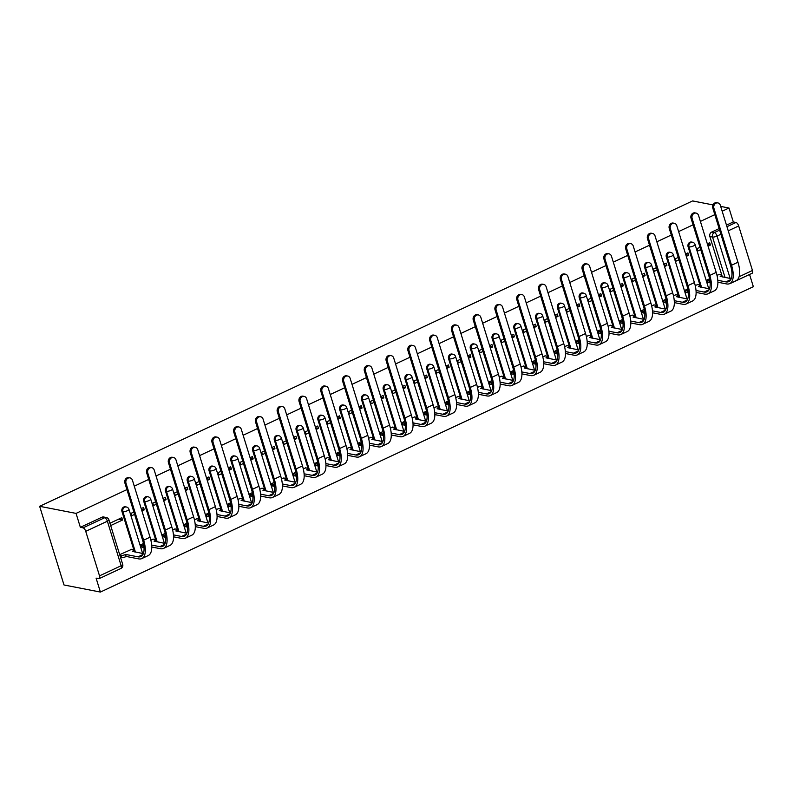 <?xml version="1.0" encoding="UTF-8"?>
<svg xmlns="http://www.w3.org/2000/svg" width="793" height="793" viewBox="0 0 793 793"><rect width="100%" height="100%" fill="white"/><g stroke="black" fill="none" stroke-linecap="round" stroke-linejoin="round"><path stroke-width="1.19" d="M125.403 506.806A3.42 2.934 101 0 0 121.953 511.475L122.905 511.663A3.42 2.934 -79 0 1 126.355 506.995L125.403 506.806M147.171 496.626A3.42 2.934 101 0 0 143.731 501.295L144.683 501.473A3.42 2.934 -79 0 1 148.122 496.814L147.171 496.626M168.949 486.446A3.42 2.934 101 0 0 165.499 491.105L166.451 491.293A3.42 2.934 -79 0 1 169.9 486.624L168.949 486.446M190.726 476.256A3.42 2.934 101 0 0 187.277 480.925L188.228 481.113A3.42 2.934 -79 0 1 191.668 476.444L190.726 476.256M212.494 466.076A3.42 2.934 101 0 0 209.055 470.745L209.996 470.923A3.42 2.934 -79 0 1 213.446 466.264L212.494 466.076M234.272 455.896A3.42 2.934 101 0 0 230.822 460.555L231.774 460.743A3.42 2.934 -79 0 1 235.224 456.074L234.272 455.896M256.05 445.706A3.42 2.934 101 0 0 252.6 450.374L253.552 450.563A3.42 2.934 -79 0 1 256.991 445.894L256.05 445.706M277.818 435.526A3.42 2.934 101 0 0 274.378 440.194L275.32 440.373A3.42 2.934 -79 0 1 278.769 435.714L277.818 435.526M299.595 425.345A3.42 2.934 101 0 0 296.146 430.004L297.097 430.193A3.42 2.934 -79 0 1 300.547 425.524L299.595 425.345M321.373 415.155A3.42 2.934 101 0 0 317.924 419.824L318.875 420.012A3.42 2.934 -79 0 1 322.315 415.344L321.373 415.155M343.141 404.975A3.42 2.934 101 0 0 339.701 409.644L340.643 409.822A3.42 2.934 -79 0 1 344.093 405.164L343.141 404.975M364.919 394.795A3.42 2.934 101 0 0 361.469 399.454L362.421 399.642A3.42 2.934 -79 0 1 365.87 394.973L364.919 394.795M386.687 384.605A3.42 2.934 101 0 0 383.247 389.274L384.199 389.462A3.42 2.934 -79 0 1 387.638 384.793L386.687 384.605M408.464 374.425A3.42 2.934 101 0 0 405.015 379.094L405.966 379.272A3.42 2.934 -79 0 1 409.416 374.613L408.464 374.425M430.242 364.245A3.42 2.934 101 0 0 426.793 368.904L427.744 369.092A3.42 2.934 -79 0 1 431.184 364.423L430.242 364.245M452.01 354.055A3.42 2.934 101 0 0 448.57 358.723L449.512 358.912A3.42 2.934 -79 0 1 452.962 354.243L452.01 354.055M473.788 343.875A3.42 2.934 101 0 0 470.338 348.543L471.29 348.722A3.42 2.934 -79 0 1 474.739 344.063L473.788 343.875M495.566 333.694A3.42 2.934 101 0 0 492.116 338.353L493.068 338.542A3.42 2.934 -79 0 1 496.507 333.873L495.566 333.694M517.333 323.504A3.42 2.934 101 0 0 513.894 328.173L514.835 328.361A3.42 2.934 -79 0 1 518.285 323.693L517.333 323.504M539.111 313.324A3.42 2.934 101 0 0 535.662 317.993L536.613 318.171A3.42 2.934 -79 0 1 540.063 313.513L539.111 313.324M560.889 303.144A3.42 2.934 101 0 0 557.439 307.803L558.391 307.991A3.42 2.934 -79 0 1 561.831 303.322L560.889 303.144M582.657 292.954A3.42 2.934 101 0 0 579.217 297.623L580.159 297.811A3.42 2.934 -79 0 1 583.608 293.142L582.657 292.954M604.435 282.774A3.42 2.934 101 0 0 600.985 287.443L601.937 287.621A3.42 2.934 -79 0 1 605.386 282.952L604.435 282.774M626.202 272.594A3.42 2.934 101 0 0 622.763 277.253L623.714 277.441A3.42 2.934 -79 0 1 627.154 272.772L626.202 272.594M647.98 262.404A3.42 2.934 101 0 0 644.531 267.072L645.482 267.261A3.42 2.934 -79 0 1 648.932 262.592L647.98 262.404M669.758 252.224A3.42 2.934 101 0 0 666.308 256.892L667.26 257.071A3.42 2.934 -79 0 1 670.7 252.402L669.758 252.224M691.526 242.043A3.42 2.934 101 0 0 688.086 246.702L689.028 246.891A3.42 2.934 -79 0 1 692.477 242.222L691.526 242.043M126.93 489.608L76.059 513.398L39.65 506.311L64.005 584.976L100.404 592.064L753.35 286.689L749.563 274.467M726.963 226.689L735.983 222.476L733.307 221.951L728.995 208.024L722.175 211.225M714.83 214.655L700.397 221.406M693.052 224.835L678.62 231.586M671.284 235.025L656.852 241.776M649.507 245.206L635.074 251.956M627.729 255.386L613.296 262.136M605.961 265.576L591.528 272.326M584.183 275.756L569.751 282.506M562.415 285.936L547.973 292.686M540.638 296.126L526.205 302.876M518.86 306.306L504.427 313.057M497.092 316.486L482.659 323.237M475.314 326.676L460.882 333.427M453.537 336.856L439.104 343.607M431.769 347.037L417.336 353.787M409.991 357.227L395.558 363.977M388.213 367.407L373.781 374.157M366.445 377.587L352.013 384.337M344.668 387.777L330.235 394.527M322.9 397.957L308.457 404.708M301.122 408.137L286.689 414.888M279.344 418.327L264.912 425.078M257.576 428.507L243.144 435.258M235.799 438.688L221.366 445.438M214.021 448.878L199.588 455.628M192.253 459.058L177.82 465.808M170.475 469.238L156.043 475.988M148.697 479.428L134.265 486.178M728.995 208.024L720.678 206.408M713.006 204.911L692.596 200.936L39.65 506.311M100.404 592.064L96.092 578.137L98.768 578.662A3.42 1.487 -115.1 0 0 99.244 578.612A3.42 1.487 -115.1 0 0 99.522 575.847L85.733 531.33A3.42 1.487 -115.1 0 0 83.037 527.841L104.676 517.73A3.42 2.934 -79 0 1 106.302 517.512L103.625 516.996A3.42 2.934 -79 0 0 102 517.205L104.676 517.73A3.42 1.487 -115.1 0 1 107.372 521.209L85.733 531.33M76.059 513.398L80.361 527.325L83.037 527.841M722.364 276.935L709.854 236.522L712.53 237.038A3.42 2.934 -79 0 1 714.344 232.587L719.618 230.129M739.076 276.737L752.468 270.482L738.679 225.955L728.242 230.832M752.468 270.482A3.42 1.487 64.9 0 1 752.19 273.238L730.551 283.359A3.42 1.487 64.9 0 0 730.859 283.081M735.983 222.476A3.42 1.487 64.9 0 1 738.679 225.955M699.991 247.257L697.136 248.596L697.87 250.955L700.725 249.617M709.576 278.799L706.88 280.058L707.901 282.278M697.731 284.578L695.213 285.52M686.292 256.367L688.651 255.267L685.776 254.702M688.651 255.267L687.928 252.898L685.558 254.008M678.223 257.438L675.358 258.776L676.092 261.135L678.957 259.797M687.799 288.979L685.102 290.238L686.123 292.468M675.953 294.758L673.435 295.7M664.514 266.547L666.883 265.447L663.999 264.882M666.883 265.447L666.15 263.088L663.791 264.188M656.445 267.628L653.591 268.956L654.314 271.325L657.179 269.987M666.031 299.159L663.325 300.428L664.356 302.648M654.185 304.938L651.658 305.88M642.746 276.737L645.105 275.627L642.231 275.072M645.105 275.627L644.372 273.268L642.013 274.378M634.678 277.808L631.813 279.146L632.546 281.505L635.401 280.167M644.253 309.349L641.557 310.608L642.578 312.829M632.408 315.128L629.89 316.07M620.969 286.917L623.328 285.817L620.453 285.252M623.328 285.817L622.604 283.448L620.245 284.558M612.9 287.988L610.045 289.326L610.769 291.685L613.633 290.347M622.485 319.529L619.779 320.788L620.8 323.019M610.63 325.308L608.112 326.25M599.201 297.097L601.56 295.997L598.685 295.432M601.56 295.997L600.826 293.638L598.467 294.738M591.122 298.178L588.267 299.506L589.001 301.875L591.856 300.537M600.707 329.71L598.001 330.978L599.032 333.199M588.862 335.489L586.334 336.43M577.423 307.287L579.782 306.177L576.908 305.622M579.782 306.177L579.059 303.818L576.689 304.928M569.354 308.358L566.489 309.696L567.223 312.055L570.078 310.717M578.93 339.9L576.233 341.159L577.254 343.379M567.084 345.679L564.566 346.62M555.645 317.468L558.014 316.367L555.13 315.802M558.014 316.367L557.281 313.998L554.922 315.108M547.576 318.538L544.722 319.876L545.445 322.236L548.31 320.897M557.162 350.08L554.456 351.339L555.477 353.569M545.306 355.859L542.789 356.8M533.877 327.648L536.237 326.547L533.362 325.982M536.237 326.547L535.503 324.188L533.144 325.289M525.799 328.728L522.944 330.057L523.677 332.426L526.532 331.087M535.384 360.26L532.688 361.529L533.709 363.749M523.539 366.039L521.021 366.981M512.1 337.838L514.459 336.728L511.584 336.173M514.459 336.728L513.735 334.368L511.366 335.479M504.031 338.908L501.166 340.247L501.9 342.606L504.754 341.268M513.606 370.45L510.91 371.709L511.931 373.929M501.761 376.229L499.243 377.171M490.322 348.018L492.691 346.918L489.806 346.353M492.691 346.918L491.957 344.549L489.598 345.659M482.253 349.089L479.398 350.427L480.122 352.786L482.987 351.448M491.838 380.63L489.132 381.889L490.163 384.119M479.983 386.409L477.465 387.351M468.554 358.198L470.913 357.098L468.039 356.533M470.913 357.098L470.18 354.739L467.82 355.839M460.475 359.279L457.62 360.607L458.354 362.976L461.209 361.638M470.061 390.81L467.364 392.079L468.385 394.299M458.215 396.589L455.697 397.531M446.776 368.388L449.135 367.278L446.261 366.723M449.135 367.278L448.412 364.919L446.043 366.029M438.707 369.459L435.843 370.797L436.576 373.156L439.441 371.818M448.283 401L445.587 402.259L446.608 404.48M436.437 406.779L433.92 407.721M424.998 378.568L427.368 377.468L424.483 376.903M427.368 377.468L426.634 375.099L424.275 376.209M416.93 379.639L414.075 380.977L414.798 383.336L417.663 381.998M426.515 411.18L423.809 412.439L424.84 414.67M414.66 416.959L412.142 417.901M403.231 388.748L405.59 387.648L402.715 387.083M405.59 387.648L404.856 385.289L402.497 386.389M395.162 389.829L392.297 391.157L393.031 393.526L395.885 392.188M404.737 421.361L402.041 422.629L403.062 424.85M392.892 427.14L390.374 428.081M381.453 398.938L383.812 397.828L380.937 397.273M383.812 397.828L383.088 395.469L380.719 396.579M373.384 400.009L370.529 401.347L371.253 403.706L374.118 402.368M382.96 431.551L380.263 432.809L381.284 435.03M371.114 437.33L368.596 438.271M359.685 409.119L362.044 408.018L359.17 407.453M362.044 408.018L361.311 405.649L358.951 406.759M351.606 410.189L348.751 411.527L349.485 413.887L352.34 412.548M361.192 441.731L358.486 442.99L359.516 445.22M349.346 447.51L346.819 448.451M337.907 419.299L340.266 418.198L337.392 417.633M340.266 418.198L339.543 415.839L337.174 416.94M329.838 420.379L326.974 421.707L327.707 424.077L330.562 422.738M339.414 451.911L336.718 453.18L337.739 455.4M327.568 457.69L325.051 458.632M316.129 429.489L318.499 428.379L315.614 427.824M318.499 428.379L317.765 426.019L315.406 427.13M308.061 430.559L305.206 431.898L305.929 434.257L308.794 432.919M317.646 462.101L314.94 463.36L315.961 465.58M305.791 467.88L303.273 468.822M294.362 439.669L296.721 438.569L293.846 438.004M296.721 438.569L295.987 436.2L293.628 437.31M286.283 440.739L283.428 442.078L284.162 444.437L287.016 443.099M295.868 472.281L293.172 473.54L294.193 475.77M284.023 478.06L281.505 479.002M272.584 449.849L274.943 448.749L272.068 448.184M274.943 448.749L274.219 446.39L271.85 447.49M264.515 450.93L261.65 452.268L262.384 454.627L265.239 453.289M274.091 482.461L271.394 483.73L272.415 485.95M262.245 488.24L259.727 489.182M250.806 460.039L253.175 458.929L250.291 458.374M253.175 458.929L252.442 456.57L250.082 457.68M242.737 461.11L239.882 462.448L240.606 464.807L243.471 463.469M252.323 492.651L249.617 493.91L250.647 496.131M240.467 498.43L237.95 499.372M229.038 470.219L231.397 469.119L228.523 468.554M231.397 469.119L230.664 466.75L228.305 467.86M220.96 471.29L218.105 472.628L218.838 474.987L221.693 473.649M230.545 502.831L227.849 504.09L228.87 506.321M218.699 508.61L216.182 509.552M207.26 480.399L209.62 479.299L206.745 478.734M209.62 479.299L208.896 476.94L206.527 478.04M199.192 481.48L196.327 482.818L197.06 485.177L199.925 483.839M208.767 513.012L206.071 514.28L207.092 516.501M196.922 518.791L194.404 519.732M185.483 490.589L187.852 489.479L184.967 488.924M187.852 489.479L187.118 487.12L184.759 488.23M177.414 491.66L174.559 492.998L175.283 495.357L178.147 494.019M186.999 523.202L184.293 524.46L185.324 526.681M175.144 528.981L172.626 529.922M163.715 500.77L166.074 499.669L163.199 499.104M166.074 499.669L165.34 497.3L162.981 498.41M155.646 501.84L152.781 503.178L153.515 505.537L156.37 504.199M165.222 533.382L162.525 534.641L163.546 536.871M153.376 539.161L150.858 540.102M141.937 510.95L144.296 509.849L141.422 509.284M144.296 509.849L143.573 507.49L141.204 508.591M133.868 512.03L131.004 513.368L131.737 515.728L134.602 514.389M143.444 543.562L140.748 544.831L141.769 547.051M131.598 549.341L119.693 554.674M110.683 525.571L122.528 520.03L118.444 519.237M122.528 520.03L121.795 517.67L109.949 523.211M134.463 551.888L121.953 511.475M156.241 541.708L143.731 501.295M178.019 531.528L165.499 491.105M199.786 521.338L187.277 480.925M221.564 511.158L209.055 470.745M243.332 500.968L230.822 460.555M265.11 490.788L252.6 450.374M286.888 480.608L274.378 440.194M308.655 470.418L296.146 430.004M330.433 460.237L317.924 419.824M352.211 450.057L339.701 409.644M373.979 439.867L361.469 399.454M395.757 429.687L383.247 389.274M417.534 419.507L405.015 379.094M439.302 409.317L426.793 368.904M461.08 399.137L448.57 358.723M482.848 388.957L470.338 348.543M504.626 378.767L492.116 338.353M526.403 368.586L513.894 328.173M548.171 358.406L535.662 317.993M569.949 348.216L557.439 307.803M591.727 338.036L579.217 297.623M613.495 327.856L600.985 287.443M635.272 317.666L622.763 277.253M657.05 307.486L644.531 267.072M678.818 297.306L666.308 256.892M700.596 287.116L688.086 246.702M719.499 274.388L716.981 275.33M708.07 246.187L710.429 245.077L707.554 244.522M710.429 245.077L709.695 242.717L707.336 243.828M80.361 527.325L102 517.205M719.142 228.582L711.678 232.071A3.42 2.934 101 0 0 709.854 236.522M733.307 221.951L726.477 225.143M717.893 282.239L726.547 283.924A22.769 9.912 -115.1 0 0 729.709 283.626L736.132 280.623A22.769 9.912 -115.1 0 0 737.966 262.235L720.331 205.278A3.935 3.38 101 0 0 717.873 202.919A3.935 3.38 101 0 0 714.582 204.346A3.935 3.38 101 0 0 713.908 208.281L712.788 208.063A3.935 3.38 -79 0 1 713.462 204.128A3.935 3.38 -79 0 1 716.753 202.701L717.873 202.919M731.235 278.66L720.163 276.37A3.42 0.932 -17.2 0 0 721.709 275.022A3.42 0.932 -17.2 0 0 721.234 274.725L719.142 274.319M706.91 280.167L708.803 280.534A3.42 0.932 -17.2 0 0 709.894 280.544M712.788 208.063L730.422 265.021A20.539 8.941 64.9 0 1 728.767 281.604A20.539 8.941 64.9 0 1 725.912 281.882L717.794 280.296M710.122 282.625A3.42 0.932 162.8 0 1 709.438 282.586L708.803 280.534M707.544 282.209L709.438 282.586M730.551 283.359A3.42 3.42 0 0 1 729.689 283.636A22.769 9.912 -115.1 0 0 731.543 265.239L713.908 208.281M696.115 292.419L704.769 294.114A22.769 9.912 -115.1 0 0 707.941 293.806L714.354 290.803A22.769 9.912 -115.1 0 0 716.188 272.415L698.554 215.468A3.935 3.38 101 0 0 696.105 213.099A3.935 3.38 101 0 0 692.814 214.526A3.935 3.38 101 0 0 692.14 218.471L691.02 218.244A3.935 3.38 -79 0 1 691.694 214.308A3.935 3.38 -79 0 1 694.975 212.881L696.105 213.099M709.457 288.85L698.385 286.551A3.42 0.932 -17.2 0 0 699.932 285.202A3.42 0.932 -17.2 0 0 699.456 284.915L697.374 284.509M685.132 290.347L687.035 290.724A3.42 0.932 -17.2 0 0 688.116 290.734M691.02 218.244L708.645 275.201A20.539 8.941 64.9 0 1 706.999 291.794A20.539 8.941 64.9 0 1 704.134 292.062L696.026 290.486M688.344 292.805A3.42 0.932 162.8 0 1 687.67 292.766L687.035 290.724M685.767 292.399L687.67 292.766M707.941 293.806A22.769 9.912 -115.1 0 0 709.765 275.419L692.14 218.471M674.337 302.609L683.001 304.294A22.769 9.912 -115.1 0 0 686.163 303.987L692.586 300.983A22.769 9.912 -115.1 0 0 694.41 282.595L676.786 225.648A3.935 3.38 101 0 0 674.328 223.289A3.935 3.38 101 0 0 671.037 224.706A3.935 3.38 101 0 0 670.363 228.652L669.242 228.434A3.935 3.38 -79 0 1 669.916 224.488A3.935 3.38 -79 0 1 673.207 223.071L674.328 223.289M687.69 299.03L676.617 296.731A3.42 0.932 -17.2 0 0 678.164 295.383A3.42 0.932 -17.2 0 0 677.678 295.095L675.596 294.689M663.364 300.537L665.258 300.904A3.42 0.932 -17.2 0 0 666.338 300.914M669.242 228.434L686.867 285.381A20.539 8.941 64.9 0 1 685.221 301.974A20.539 8.941 64.9 0 1 682.367 302.252L674.248 300.666M666.576 302.985A3.42 0.932 162.8 0 1 665.892 302.946L665.258 300.904M663.999 302.579L665.892 302.946M686.163 303.987A22.769 9.912 -115.1 0 0 687.997 285.599L670.363 228.652M652.57 312.789L661.223 314.474A22.769 9.912 -115.1 0 0 664.385 314.177L670.809 311.173A22.769 9.912 -115.1 0 0 672.642 292.786L655.008 235.828A3.935 3.38 101 0 0 652.55 233.469A3.935 3.38 101 0 0 649.269 234.897A3.935 3.38 101 0 0 648.585 238.832L647.465 238.614A3.935 3.38 -79 0 1 648.139 234.678A3.935 3.38 -79 0 1 651.43 233.251L652.55 233.469M665.912 309.211L654.84 306.921A3.42 0.932 -17.2 0 0 656.386 305.573A3.42 0.932 -17.2 0 0 655.91 305.275L653.819 304.869M641.587 310.717L643.48 311.084A3.42 0.932 -17.2 0 0 644.57 311.094M647.465 238.614L665.099 295.571A20.539 8.941 64.9 0 1 663.444 312.155A20.539 8.941 64.9 0 1 660.589 312.432L652.47 310.846M644.798 313.176A3.42 0.932 162.8 0 1 644.114 313.136L643.48 311.084M642.221 312.759L644.114 313.136M664.385 314.177A22.769 9.912 -115.1 0 0 666.219 295.789L648.585 238.832M630.792 322.969L639.445 324.664A22.769 9.912 -115.1 0 0 642.617 324.357L649.041 321.353A22.769 9.912 -115.1 0 0 650.865 302.966L633.24 246.018A3.935 3.38 101 0 0 630.782 243.649A3.935 3.38 101 0 0 627.491 245.077A3.935 3.38 101 0 0 626.817 249.022L625.697 248.804A3.935 3.38 -79 0 1 626.371 244.859A3.935 3.38 -79 0 1 629.652 243.431L630.782 243.649M644.144 319.401L633.062 317.101A3.42 0.932 -17.2 0 0 634.608 315.753A3.42 0.932 -17.2 0 0 634.132 315.465L632.051 315.059M619.809 320.897L621.712 321.274A3.42 0.932 -17.2 0 0 622.792 321.284M625.697 248.804L643.321 305.751A20.539 8.941 64.9 0 1 641.676 322.345A20.539 8.941 64.9 0 1 638.811 322.612L630.703 321.036M623.02 323.356A3.42 0.932 162.8 0 1 622.346 323.316L621.712 321.274M620.443 322.949L622.346 323.316M642.617 324.357A22.769 9.912 -115.1 0 0 644.441 305.969L626.817 249.022M609.014 333.159L617.678 334.844A22.769 9.912 -115.1 0 0 620.84 334.537L627.263 331.533A22.769 9.912 -115.1 0 0 629.087 313.146L611.462 256.198A3.935 3.38 101 0 0 609.004 253.839A3.935 3.38 101 0 0 605.713 255.267A3.935 3.38 101 0 0 605.039 259.202L603.919 258.984A3.935 3.38 -79 0 1 604.593 255.039A3.935 3.38 -79 0 1 607.884 253.621L609.004 253.839M622.366 329.581L611.294 327.281A3.42 0.932 -17.2 0 0 612.84 325.933A3.42 0.932 -17.2 0 0 612.355 325.645L610.273 325.239M598.041 331.087L599.934 331.454A3.42 0.932 -17.2 0 0 601.015 331.464M603.919 258.984L621.553 315.931A20.539 8.941 64.9 0 1 619.898 332.525A20.539 8.941 64.9 0 1 617.043 332.802L608.925 331.216M601.253 333.536A3.42 0.932 162.8 0 1 600.569 333.496L599.934 331.454M598.675 333.129L600.569 333.496M620.84 334.537A22.769 9.912 -115.1 0 0 622.674 316.149L605.039 259.202M587.246 343.339L595.9 345.024A22.769 9.912 -115.1 0 0 599.072 344.727L605.485 341.724A22.769 9.912 -115.1 0 0 607.319 323.336L589.685 266.379A3.935 3.38 101 0 0 587.226 264.019A3.935 3.38 101 0 0 583.945 265.447A3.935 3.38 101 0 0 583.271 269.382L582.141 269.164A3.935 3.38 -79 0 1 582.815 265.229A3.935 3.38 -79 0 1 586.106 263.801L587.226 264.019M600.588 339.761L589.516 337.471A3.42 0.932 -17.2 0 0 591.063 336.123A3.42 0.932 -17.2 0 0 590.587 335.826L588.505 335.419M576.263 341.268L578.166 341.634A3.42 0.932 -17.2 0 0 579.247 341.644M582.141 269.164L599.776 326.121A20.539 8.941 64.9 0 1 598.12 342.705A20.539 8.941 64.9 0 1 595.265 342.982L587.157 341.396M579.475 343.726A3.42 0.932 162.8 0 1 578.791 343.686L578.166 341.634M576.898 343.31L578.791 343.686M599.072 344.727A22.769 9.912 -115.1 0 0 600.896 326.339L583.271 269.382M565.468 353.519L574.122 355.214A22.769 9.912 -115.1 0 0 577.294 354.907L583.717 351.904A22.769 9.912 -115.1 0 0 585.541 333.516L567.917 276.569A3.935 3.38 101 0 0 565.459 274.2A3.935 3.38 101 0 0 562.168 275.627A3.935 3.38 101 0 0 561.494 279.572L560.373 279.354A3.935 3.38 -79 0 1 561.048 275.409A3.935 3.38 -79 0 1 564.338 273.981L565.459 274.2M578.821 349.951L567.748 347.651A3.42 0.932 -17.2 0 0 569.285 346.303A3.42 0.932 -17.2 0 0 568.809 346.016L566.727 345.609M554.495 351.448L556.389 351.824A3.42 0.932 -17.2 0 0 557.469 351.834M560.373 279.354L577.998 336.301A20.539 8.941 64.9 0 1 576.352 352.895A20.539 8.941 64.9 0 1 573.498 353.163L565.379 351.586M557.707 353.906A3.42 0.932 162.8 0 1 557.023 353.866L556.389 351.824M555.12 353.5L557.023 353.866M577.294 354.907A22.769 9.912 -115.1 0 0 579.118 336.519L561.494 279.572M543.701 363.709L552.354 365.395A22.769 9.912 -115.1 0 0 555.516 365.087L561.94 362.084A22.769 9.912 -115.1 0 0 563.773 343.696L546.139 286.749A3.935 3.38 101 0 0 543.681 284.39A3.935 3.38 101 0 0 540.39 285.817A3.935 3.38 101 0 0 539.716 289.752L538.596 289.534A3.935 3.38 -79 0 1 539.27 285.589A3.935 3.38 -79 0 1 542.561 284.172L543.681 284.39M557.043 360.131L545.971 357.831A3.42 0.932 -17.2 0 0 547.517 356.483A3.42 0.932 -17.2 0 0 547.031 356.196L544.95 355.789M532.718 361.638L534.611 362.004A3.42 0.932 -17.2 0 0 535.691 362.014M538.596 289.534L556.23 346.482A20.539 8.941 64.9 0 1 554.575 363.075A20.539 8.941 64.9 0 1 551.72 363.353L543.601 361.767M535.929 364.086A3.42 0.932 162.8 0 1 535.245 364.046L534.611 362.004M533.352 363.68L535.245 364.046M555.516 365.087A22.769 9.912 -115.1 0 0 557.35 346.7L539.716 289.752M521.923 373.89L530.576 375.575A22.769 9.912 -115.1 0 0 533.748 375.277L540.162 372.274A22.769 9.912 -115.1 0 0 541.996 353.886L524.361 296.929A3.935 3.38 101 0 0 521.903 294.57A3.935 3.38 101 0 0 518.622 295.997A3.935 3.38 101 0 0 517.948 299.932L516.818 299.714A3.935 3.38 -79 0 1 517.502 295.779A3.935 3.38 -79 0 1 520.783 294.352L521.903 294.57M535.265 370.311L524.193 368.021A3.42 0.932 -17.2 0 0 525.739 366.673A3.42 0.932 -17.2 0 0 525.263 366.376L523.182 365.969M510.94 371.818L512.843 372.185A3.42 0.932 -17.2 0 0 513.923 372.195M516.818 299.714L534.452 356.672A20.539 8.941 64.9 0 1 532.807 373.255A20.539 8.941 64.9 0 1 529.942 373.533L521.834 371.947M514.151 374.276A3.42 0.932 162.8 0 1 513.477 374.237L512.843 372.185M511.574 373.86L513.477 374.237M533.748 375.277A22.769 9.912 -115.1 0 0 535.572 356.89L517.948 299.932M500.145 384.07L508.809 385.765A22.769 9.912 -115.1 0 0 511.971 385.457L518.394 382.454A22.769 9.912 -115.1 0 0 520.218 364.066L502.593 307.119A3.935 3.38 101 0 0 500.135 304.75A3.935 3.38 101 0 0 496.844 306.177A3.935 3.38 101 0 0 496.17 310.122L495.05 309.904A3.935 3.38 -79 0 1 495.724 305.959A3.935 3.38 -79 0 1 499.015 304.532L500.135 304.75M513.497 380.501L502.425 378.202A3.42 0.932 -17.2 0 0 503.961 376.853A3.42 0.932 -17.2 0 0 503.486 376.566L501.404 376.16M489.172 381.998L491.065 382.375A3.42 0.932 -17.2 0 0 492.146 382.385M495.05 309.904L512.675 366.852A20.539 8.941 64.9 0 1 511.029 383.445A20.539 8.941 64.9 0 1 508.174 383.713L500.056 382.137M492.384 384.456A3.42 0.932 162.8 0 1 491.7 384.417L491.065 382.375M489.806 384.05L491.7 384.417M511.971 385.457A22.769 9.912 -115.1 0 0 513.805 367.07L496.17 310.122M478.377 394.26L487.031 395.945A22.769 9.912 -115.1 0 0 490.193 395.638L496.616 392.634A22.769 9.912 -115.1 0 0 498.45 374.246L480.816 317.299A3.935 3.38 101 0 0 478.357 314.94A3.935 3.38 101 0 0 475.066 316.367A3.935 3.38 101 0 0 474.392 320.303L473.272 320.085A3.935 3.38 -79 0 1 473.946 316.139A3.935 3.38 -79 0 1 477.237 314.722L478.357 314.94M491.719 390.681L480.647 388.382A3.42 0.932 -17.2 0 0 482.194 387.034A3.42 0.932 -17.2 0 0 481.718 386.746L479.626 386.34M467.394 392.188L469.287 392.555A3.42 0.932 -17.2 0 0 470.378 392.565M473.272 320.085L490.907 377.032A20.539 8.941 64.9 0 1 489.251 393.625A20.539 8.941 64.9 0 1 486.396 393.903L478.278 392.317M470.606 394.636A3.42 0.932 162.8 0 1 469.922 394.597L469.287 392.555M468.029 394.23L469.922 394.597M490.193 395.638A22.769 9.912 -115.1 0 0 492.027 377.25L474.392 320.303M456.599 404.44L465.253 406.125A22.769 9.912 -115.1 0 0 468.425 405.828L474.838 402.824A22.769 9.912 -115.1 0 0 476.672 384.436L459.038 327.479A3.935 3.38 101 0 0 456.59 325.12A3.935 3.38 101 0 0 453.299 326.547A3.935 3.38 101 0 0 452.625 330.483L451.504 330.265A3.935 3.38 -79 0 1 452.179 326.329A3.935 3.38 -79 0 1 455.46 324.902L456.59 325.12M469.942 400.861L458.869 398.572A3.42 0.932 -17.2 0 0 460.416 397.224A3.42 0.932 -17.2 0 0 459.94 396.926L457.858 396.52M445.616 402.368L447.52 402.735A3.42 0.932 -17.2 0 0 448.6 402.745M451.504 330.265L469.129 387.222A20.539 8.941 64.9 0 1 467.483 403.806A20.539 8.941 64.9 0 1 464.619 404.083L456.51 402.497M448.828 404.826A3.42 0.932 162.8 0 1 448.154 404.787L447.52 402.735M446.251 404.41L448.154 404.787M468.425 405.828A22.769 9.912 -115.1 0 0 470.249 387.44L452.625 330.483M434.822 414.62L443.485 416.315A22.769 9.912 -115.1 0 0 446.647 416.008L453.071 413.004A22.769 9.912 -115.1 0 0 454.895 394.617L437.27 337.669A3.935 3.38 101 0 0 434.812 335.3A3.935 3.38 101 0 0 431.521 336.728A3.935 3.38 101 0 0 430.847 340.673L429.727 340.455A3.935 3.38 -79 0 1 430.401 336.51A3.935 3.38 -79 0 1 433.692 335.082L434.812 335.3M448.174 411.052L437.102 408.752A3.42 0.932 -17.2 0 0 438.648 407.404A3.42 0.932 -17.2 0 0 438.162 407.116L436.081 406.71M423.849 412.548L425.742 412.925A3.42 0.932 -17.2 0 0 426.822 412.935M429.727 340.455L447.351 397.402A20.539 8.941 64.9 0 1 445.706 413.996A20.539 8.941 64.9 0 1 442.851 414.263L434.733 412.687M427.06 415.007A3.42 0.932 162.8 0 1 426.376 414.967L425.742 412.925M424.483 414.6L426.376 414.967M446.647 416.008A22.769 9.912 -115.1 0 0 448.481 397.62L430.847 340.673M413.054 424.81L421.707 426.495A22.769 9.912 -115.1 0 0 424.87 426.188L431.293 423.184A22.769 9.912 -115.1 0 0 433.127 404.797L415.492 347.849A3.935 3.38 101 0 0 413.034 345.49A3.935 3.38 101 0 0 409.753 346.918A3.935 3.38 101 0 0 409.069 350.853L407.949 350.635A3.935 3.38 -79 0 1 408.623 346.69A3.935 3.38 -79 0 1 411.914 345.272L413.034 345.49M426.396 421.232L415.324 418.932A3.42 0.932 -17.2 0 0 416.87 417.584A3.42 0.932 -17.2 0 0 416.394 417.296L414.303 416.89M402.071 422.738L403.964 423.105A3.42 0.932 -17.2 0 0 405.054 423.115M407.949 350.635L425.583 407.582A20.539 8.941 64.9 0 1 423.928 424.176A20.539 8.941 64.9 0 1 421.073 424.453L412.955 422.867M405.282 425.187A3.42 0.932 162.8 0 1 404.599 425.147L403.964 423.105M402.705 424.78L404.599 425.147M424.87 426.188A22.769 9.912 -115.1 0 0 426.703 407.8L409.069 350.853M391.276 434.99L399.93 436.675A22.769 9.912 -115.1 0 0 403.102 436.378L409.525 433.374A22.769 9.912 -115.1 0 0 411.349 414.987L393.724 358.03A3.935 3.38 101 0 0 391.266 355.67A3.935 3.38 101 0 0 387.975 357.098A3.935 3.38 101 0 0 387.301 361.033L386.181 360.815A3.935 3.38 -79 0 1 386.855 356.88A3.935 3.38 -79 0 1 390.136 355.452L391.266 355.67M404.628 431.412L393.546 429.122A3.42 0.932 -17.2 0 0 395.092 427.774A3.42 0.932 -17.2 0 0 394.617 427.477L392.535 427.07M380.293 432.919L382.196 433.285A3.42 0.932 -17.2 0 0 383.277 433.295M386.181 360.815L403.806 417.772A20.539 8.941 64.9 0 1 402.16 434.356A20.539 8.941 64.9 0 1 399.295 434.633L391.187 433.047M383.505 435.377A3.42 0.932 162.8 0 1 382.831 435.337L382.196 433.285M380.927 434.96L382.831 435.337M403.102 436.378A22.769 9.912 -115.1 0 0 404.926 417.99L387.301 361.033M369.498 445.17L378.162 446.865A22.769 9.912 -115.1 0 0 381.324 446.558L387.747 443.555A22.769 9.912 -115.1 0 0 389.571 425.167L371.947 368.22A3.935 3.38 101 0 0 369.488 365.851A3.935 3.38 101 0 0 366.197 367.278A3.935 3.38 101 0 0 365.523 371.223L364.403 371.005A3.935 3.38 -79 0 1 365.077 367.06A3.935 3.38 -79 0 1 368.368 365.632L369.488 365.851M382.85 441.602L371.778 439.302A3.42 0.932 -17.2 0 0 373.325 437.954A3.42 0.932 -17.2 0 0 372.839 437.667L370.757 437.26M358.525 443.099L360.418 443.475A3.42 0.932 -17.2 0 0 361.499 443.485M364.403 371.005L382.038 427.952A20.539 8.941 64.9 0 1 380.382 444.546A20.539 8.941 64.9 0 1 377.527 444.814L369.409 443.237M361.737 445.557A3.42 0.932 162.8 0 1 361.053 445.517L360.418 443.475M359.16 445.151L361.053 445.517M381.324 446.558A22.769 9.912 -115.1 0 0 383.158 428.17L365.523 371.223M347.731 455.36L356.384 457.046A22.769 9.912 -115.1 0 0 359.556 456.738L365.969 453.735A22.769 9.912 -115.1 0 0 367.803 435.347L350.169 378.4A3.935 3.38 101 0 0 347.711 376.041A3.935 3.38 101 0 0 344.43 377.468A3.935 3.38 101 0 0 343.756 381.403L342.626 381.185A3.935 3.38 -79 0 1 343.3 377.24A3.935 3.38 -79 0 1 346.591 375.823L347.711 376.041M361.073 451.782L350 449.482A3.42 0.932 -17.2 0 0 351.547 448.134A3.42 0.932 -17.2 0 0 351.071 447.847L348.989 447.44M336.747 453.289L338.651 453.655A3.42 0.932 -17.2 0 0 339.731 453.665M342.626 381.185L360.26 438.132A20.539 8.941 64.9 0 1 358.605 454.726A20.539 8.941 64.9 0 1 355.75 455.004L347.631 453.418M339.959 455.737A3.42 0.932 162.8 0 1 339.275 455.697L338.651 453.655M337.382 455.331L339.275 455.697M359.556 456.738A22.769 9.912 -115.1 0 0 361.38 438.351L343.756 381.403M325.953 465.541L334.606 467.226A22.769 9.912 -115.1 0 0 337.778 466.928L344.202 463.925A22.769 9.912 -115.1 0 0 346.026 445.537L328.401 388.58A3.935 3.38 101 0 0 325.943 386.221A3.935 3.38 101 0 0 322.652 387.648A3.935 3.38 101 0 0 321.978 391.583L320.858 391.365A3.935 3.38 -79 0 1 321.532 387.43A3.935 3.38 -79 0 1 324.823 386.003L325.943 386.221M339.305 461.962L328.233 459.672A3.42 0.932 -17.2 0 0 329.769 458.324A3.42 0.932 -17.2 0 0 329.293 458.027L327.212 457.62M314.98 463.469L316.873 463.836A3.42 0.932 -17.2 0 0 317.953 463.846M320.858 391.365L338.482 448.323A20.539 8.941 64.9 0 1 336.837 464.906A20.539 8.941 64.9 0 1 333.982 465.184L325.864 463.598M318.191 465.927A3.42 0.932 162.8 0 1 317.507 465.887L316.873 463.836M315.604 465.511L317.507 465.887M337.778 466.928A22.769 9.912 -115.1 0 0 339.602 448.541L321.978 391.583M304.185 475.721L312.839 477.416A22.769 9.912 -115.1 0 0 316.001 477.108L322.424 474.105A22.769 9.912 -115.1 0 0 324.258 455.717L306.623 398.77A3.935 3.38 101 0 0 304.165 396.401A3.935 3.38 101 0 0 300.874 397.828A3.935 3.38 101 0 0 300.2 401.773L299.08 401.555A3.935 3.38 -79 0 1 299.754 397.61A3.935 3.38 -79 0 1 303.045 396.183L304.165 396.401M317.527 472.152L306.455 469.852A3.42 0.932 -17.2 0 0 308.001 468.504A3.42 0.932 -17.2 0 0 307.515 468.217L305.434 467.811M293.202 473.649L295.095 474.026A3.42 0.932 -17.2 0 0 296.176 474.036M299.08 401.555L316.714 458.503A20.539 8.941 64.9 0 1 315.059 475.096A20.539 8.941 64.9 0 1 312.204 475.364L304.086 473.788M296.413 476.107A3.42 0.932 162.8 0 1 295.73 476.068L295.095 474.026M293.836 475.701L295.73 476.068M316.001 477.108A22.769 9.912 -115.1 0 0 317.834 458.721L300.2 401.773M282.407 485.911L291.061 487.596A22.769 9.912 -115.1 0 0 294.233 487.289L300.646 484.285A22.769 9.912 -115.1 0 0 302.48 465.897L284.846 408.95A3.935 3.38 101 0 0 282.387 406.591A3.935 3.38 101 0 0 279.106 408.018A3.935 3.38 101 0 0 278.432 411.954L277.302 411.736A3.935 3.38 -79 0 1 277.986 407.79A3.935 3.38 -79 0 1 281.267 406.373L282.387 406.591M295.749 482.332L284.677 480.033A3.42 0.932 -17.2 0 0 286.223 478.685A3.42 0.932 -17.2 0 0 285.748 478.397L283.666 477.991M271.424 483.839L273.327 484.206A3.42 0.932 -17.2 0 0 274.408 484.216M277.302 411.736L294.937 468.683A20.539 8.941 64.9 0 1 293.291 485.276A20.539 8.941 64.9 0 1 290.426 485.554L282.318 483.968M274.636 486.287A3.42 0.932 162.8 0 1 273.962 486.248L273.327 484.206M272.058 485.881L273.962 486.248M294.233 487.289A22.769 9.912 -115.1 0 0 296.057 468.901L278.432 411.954M260.629 496.091L269.283 497.776A22.769 9.912 -115.1 0 0 272.455 497.479L278.878 494.475A22.769 9.912 -115.1 0 0 280.702 476.087L263.078 419.13A3.935 3.38 101 0 0 260.619 416.771A3.935 3.38 101 0 0 257.329 418.198A3.935 3.38 101 0 0 256.654 422.134L255.534 421.916A3.935 3.38 -79 0 1 256.208 417.98A3.935 3.38 -79 0 1 259.499 416.553L260.619 416.771M273.981 492.512L262.909 490.223A3.42 0.932 -17.2 0 0 264.446 488.875A3.42 0.932 -17.2 0 0 263.97 488.577L261.888 488.171M249.656 494.019L251.55 494.386A3.42 0.932 -17.2 0 0 252.63 494.396M255.534 421.916L273.159 478.873A20.539 8.941 64.9 0 1 271.513 495.456A20.539 8.941 64.9 0 1 268.658 495.734L260.54 494.148M252.868 496.477A3.42 0.932 162.8 0 1 252.184 496.438L251.55 494.386M250.291 496.061L252.184 496.438M272.455 497.479A22.769 9.912 -115.1 0 0 274.289 479.091L256.654 422.134M238.862 506.271L247.515 507.966A22.769 9.912 -115.1 0 0 250.677 507.659L257.101 504.655A22.769 9.912 -115.1 0 0 258.934 486.268L241.3 429.32A3.935 3.38 101 0 0 238.842 426.951A3.935 3.38 101 0 0 235.551 428.379A3.935 3.38 101 0 0 234.877 432.324L233.757 432.106A3.935 3.38 -79 0 1 234.431 428.161A3.935 3.38 -79 0 1 237.722 426.733L238.842 426.951M252.204 502.703L241.131 500.403A3.42 0.932 -17.2 0 0 242.678 499.055A3.42 0.932 -17.2 0 0 242.202 498.767L240.11 498.361M227.878 504.199L229.772 504.576A3.42 0.932 -17.2 0 0 230.862 504.586M233.757 432.106L251.391 489.053A20.539 8.941 64.9 0 1 249.736 505.647A20.539 8.941 64.9 0 1 246.881 505.914L238.762 504.338M231.09 506.658A3.42 0.932 162.8 0 1 230.406 506.618L229.772 504.576M228.513 506.251L230.406 506.618M250.677 507.659A22.769 9.912 -115.1 0 0 252.511 489.271L234.877 432.324M217.084 516.461L225.737 518.146A22.769 9.912 -115.1 0 0 228.909 517.839L235.323 514.835A22.769 9.912 -115.1 0 0 237.157 496.448L219.522 439.5A3.935 3.38 101 0 0 217.064 437.141A3.935 3.38 101 0 0 213.783 438.569A3.935 3.38 101 0 0 213.109 442.504L211.989 442.286A3.935 3.38 -79 0 1 212.663 438.351A3.935 3.38 -79 0 1 215.944 436.923L217.064 437.141M230.426 512.883L219.354 510.593A3.42 0.932 -17.2 0 0 220.9 509.235A3.42 0.932 -17.2 0 0 220.424 508.947L218.343 508.541M206.101 514.389L208.004 514.756A3.42 0.932 -17.2 0 0 209.084 514.766M211.989 442.286L229.613 499.233A20.539 8.941 64.9 0 1 227.968 515.827A20.539 8.941 64.9 0 1 225.103 516.104L216.995 514.518M209.312 516.838A3.42 0.932 162.8 0 1 208.638 516.798L208.004 514.756M206.735 516.431L208.638 516.798M228.909 517.839A22.769 9.912 -115.1 0 0 230.733 499.451L213.109 442.504M195.306 526.641L203.97 528.326A22.769 9.912 -115.1 0 0 207.132 528.029L213.555 525.025A22.769 9.912 -115.1 0 0 215.379 506.638L197.754 449.681A3.935 3.38 101 0 0 195.296 447.321A3.935 3.38 101 0 0 192.005 448.749A3.935 3.38 101 0 0 191.331 452.684L190.211 452.466A3.935 3.38 -79 0 1 190.885 448.531A3.935 3.38 -79 0 1 194.176 447.103L195.296 447.321M208.658 523.063L197.586 520.773A3.42 0.932 -17.2 0 0 199.132 519.425A3.42 0.932 -17.2 0 0 198.647 519.128L196.565 518.721M184.333 524.57L186.226 524.936A3.42 0.932 -17.2 0 0 187.307 524.946M190.211 452.466L207.835 509.423A20.539 8.941 64.9 0 1 206.19 526.007A20.539 8.941 64.9 0 1 203.335 526.284L195.217 524.698M187.544 527.028A3.42 0.932 162.8 0 1 186.861 526.988L186.226 524.936M184.967 526.611L186.861 526.988M207.132 528.029A22.769 9.912 -115.1 0 0 208.965 509.641L191.331 452.684M173.538 536.821L182.192 538.516A22.769 9.912 -115.1 0 0 185.354 538.209L191.777 535.206A22.769 9.912 -115.1 0 0 193.611 516.818L175.977 459.871A3.935 3.38 101 0 0 173.518 457.502A3.935 3.38 101 0 0 170.227 458.929A3.935 3.38 101 0 0 169.553 462.874L168.433 462.656A3.935 3.38 -79 0 1 169.107 458.711A3.935 3.38 -79 0 1 172.398 457.283L173.518 457.502M186.88 533.253L175.808 530.953A3.42 0.932 -17.2 0 0 177.354 529.605A3.42 0.932 -17.2 0 0 176.879 529.318L174.787 528.911M162.555 534.75L164.448 535.126A3.42 0.932 -17.2 0 0 165.539 535.136M168.433 462.656L186.068 519.603A20.539 8.941 64.9 0 1 184.412 536.197A20.539 8.941 64.9 0 1 181.557 536.465L173.439 534.888M165.767 537.208A3.42 0.932 162.8 0 1 165.083 537.168L164.448 535.126M163.189 536.802L165.083 537.168M185.354 538.209A22.769 9.912 -115.1 0 0 187.188 519.821L169.553 462.874M151.76 547.011L160.414 548.697A22.769 9.912 -115.1 0 0 163.586 548.389L170.009 545.386A22.769 9.912 -115.1 0 0 171.833 527.008L154.209 470.051A3.935 3.38 101 0 0 151.75 467.692A3.935 3.38 101 0 0 148.46 469.119A3.935 3.38 101 0 0 147.785 473.054L146.665 472.836A3.935 3.38 -79 0 1 147.339 468.901A3.935 3.38 -79 0 1 150.62 467.474L151.75 467.692M165.113 543.433L154.03 541.143A3.42 0.932 -17.2 0 0 155.577 539.785A3.42 0.932 -17.2 0 0 155.101 539.498L153.019 539.091M140.777 544.94L142.681 545.306A3.42 0.932 -17.2 0 0 143.761 545.316M146.665 472.836L164.29 529.783A20.539 8.941 64.9 0 1 162.644 546.377A20.539 8.941 64.9 0 1 159.78 546.655L151.671 545.069M143.989 547.388A3.42 0.932 162.8 0 1 143.315 547.348L142.681 545.306M141.412 546.982L143.315 547.348M163.586 548.389A22.769 9.912 -115.1 0 0 165.41 530.002L147.785 473.054M119.882 555.288L120.903 555.487A3.42 0.932 -17.2 0 0 125.423 554.525L126.265 556.468L138.646 558.877A22.769 9.912 -115.1 0 0 141.808 558.579L148.232 555.576A22.769 9.912 -115.1 0 0 150.055 537.188L132.431 480.231A3.935 3.38 101 0 0 129.973 477.872A3.935 3.38 101 0 0 126.682 479.299A3.935 3.38 101 0 0 126.008 483.234L124.888 483.016A3.935 3.38 -79 0 1 125.562 479.081A3.935 3.38 -79 0 1 128.853 477.654L129.973 477.872M143.335 553.613L132.262 551.323A3.42 0.932 -17.2 0 0 133.809 549.975A3.42 0.932 -17.2 0 0 133.323 549.678L131.242 549.271M124.888 483.016L142.522 539.974A20.539 8.941 64.9 0 1 140.867 556.557A20.539 8.941 64.9 0 1 138.012 556.835L125.631 554.426M126.265 556.468L126.057 556.567A3.42 0.932 162.8 0 1 121.537 557.538L120.903 555.487M120.516 557.34L121.537 557.538M141.808 558.579A22.769 9.912 -115.1 0 0 143.642 540.192L126.008 483.234M99.522 575.847L121.151 565.736L107.372 521.209A3.42 0.932 -17.2 0 0 108.919 519.861A3.42 3.42 0 0 0 106.302 517.512M725.04 277.461L712.53 237.038A3.42 0.932 162.8 0 0 717.05 236.076L730.165 278.452M720.906 234.272L717.05 236.076A3.42 1.487 -115.1 0 0 714.344 232.587L711.678 232.071M135.415 552.077L122.905 511.663A3.42 0.932 -17.2 0 0 127.425 510.692A3.42 0.932 162.8 0 0 128.962 509.344A3.42 3.42 0 0 0 126.355 506.995M157.192 541.887L144.683 501.473A3.42 0.932 -17.2 0 0 149.193 500.502A3.42 0.932 162.8 0 0 150.739 499.154A3.42 3.42 0 0 0 148.122 496.814M178.96 531.707L166.451 491.293A3.42 0.932 -17.2 0 0 170.971 490.322A3.42 0.932 162.8 0 0 172.517 488.974A3.42 3.42 0 0 0 169.9 486.624M200.738 521.526L188.228 481.113A3.42 0.932 -17.2 0 0 192.739 480.142A3.42 0.932 162.8 0 0 194.285 478.794A3.42 3.42 0 0 0 191.668 476.444M222.516 511.336L209.996 470.923A3.42 0.932 -17.2 0 0 214.516 469.952A3.42 0.932 162.8 0 0 216.063 468.604A3.42 3.42 0 0 0 213.446 466.264M244.284 501.156L231.774 460.743A3.42 0.932 -17.2 0 0 236.294 459.771A3.42 0.932 162.8 0 0 237.841 458.423A3.42 3.42 0 0 0 235.224 456.074M266.061 490.976L253.552 450.563A3.42 0.932 -17.2 0 0 258.062 449.591A3.42 0.932 162.8 0 0 259.608 448.243A3.42 3.42 0 0 0 256.991 445.894M287.829 480.786L275.32 440.373A3.42 0.932 -17.2 0 0 279.84 439.401A3.42 0.932 162.8 0 0 281.386 438.053A3.42 3.42 0 0 0 278.769 435.714M309.607 470.606L297.097 430.193A3.42 0.932 -17.2 0 0 301.618 429.221A3.42 0.932 162.8 0 0 303.154 427.873A3.42 3.42 0 0 0 300.547 425.524M331.385 460.426L318.875 420.012A3.42 0.932 -17.2 0 0 323.385 419.041A3.42 0.932 162.8 0 0 324.932 417.693A3.42 3.42 0 0 0 322.315 415.344M353.153 450.236L340.643 409.822A3.42 0.932 -17.2 0 0 345.163 408.851A3.42 0.932 162.8 0 0 346.71 407.503A3.42 3.42 0 0 0 344.093 405.164M374.93 440.056L362.421 399.642A3.42 0.932 -17.2 0 0 366.941 398.671A3.42 0.932 162.8 0 0 368.477 397.323A3.42 3.42 0 0 0 365.87 394.973M396.708 429.875L384.199 389.462A3.42 0.932 -17.2 0 0 388.709 388.491A3.42 0.932 162.8 0 0 390.255 387.143A3.42 3.42 0 0 0 387.638 384.793M418.476 419.685L405.966 379.272A3.42 0.932 -17.2 0 0 410.487 378.301A3.42 0.932 162.8 0 0 412.033 376.953A3.42 3.42 0 0 0 409.416 374.613M440.254 409.505L427.744 369.092A3.42 0.932 -17.2 0 0 432.254 368.121A3.42 0.932 162.8 0 0 433.801 366.772A3.42 3.42 0 0 0 431.184 364.423M462.032 399.325L449.512 358.912A3.42 0.932 -17.2 0 0 454.032 357.94A3.42 0.932 162.8 0 0 455.579 356.592A3.42 3.42 0 0 0 452.962 354.243M483.799 389.135L471.29 348.722A3.42 0.932 -17.2 0 0 475.81 347.75A3.42 0.932 162.8 0 0 477.356 346.402A3.42 3.42 0 0 0 474.739 344.063M505.577 378.955L493.068 338.542A3.42 0.932 -17.2 0 0 497.578 337.57A3.42 0.932 162.8 0 0 499.124 336.222A3.42 3.42 0 0 0 496.507 333.873M527.345 368.775L514.835 328.361A3.42 0.932 -17.2 0 0 519.356 327.39A3.42 0.932 162.8 0 0 520.902 326.042A3.42 3.42 0 0 0 518.285 323.693M549.123 358.585L536.613 318.171A3.42 0.932 -17.2 0 0 541.133 317.2A3.42 0.932 162.8 0 0 542.68 315.852A3.42 3.42 0 0 0 540.063 313.513M570.901 348.405L558.391 307.991A3.42 0.932 -17.2 0 0 562.901 307.02A3.42 0.932 162.8 0 0 564.447 305.672A3.42 3.42 0 0 0 561.831 303.322M592.668 338.224L580.159 297.811A3.42 0.932 -17.2 0 0 584.679 296.84A3.42 0.932 162.8 0 0 586.225 295.492A3.42 3.42 0 0 0 583.608 293.142M614.446 328.034L601.937 287.621A3.42 0.932 -17.2 0 0 606.457 286.65A3.42 0.932 162.8 0 0 607.993 285.302A3.42 3.42 0 0 0 605.386 282.952M636.224 317.854L623.714 277.441A3.42 0.932 -17.2 0 0 628.225 276.47A3.42 0.932 162.8 0 0 629.771 275.121A3.42 3.42 0 0 0 627.154 272.772M657.992 307.674L645.482 267.261A3.42 0.932 -17.2 0 0 650.002 266.289A3.42 0.932 162.8 0 0 651.549 264.941A3.42 3.42 0 0 0 648.932 262.592M679.77 297.484L667.26 257.071A3.42 0.932 -17.2 0 0 671.77 256.099A3.42 0.932 162.8 0 0 673.316 254.751A3.42 3.42 0 0 0 670.7 252.402M701.547 287.304L689.028 246.891A3.42 0.932 -17.2 0 0 693.548 245.919A3.42 0.932 162.8 0 0 695.094 244.571A3.42 3.42 0 0 0 692.477 242.222M122.697 564.388A3.42 0.932 -17.2 0 1 121.151 565.736A3.42 1.487 64.9 0 1 120.883 568.502A3.42 3.42 0 0 0 122.697 564.388L108.919 519.861M725.912 281.882L730.809 279.592M731.543 265.239L737.966 262.235M704.134 292.062L709.041 289.772M709.765 275.419L716.188 272.415M682.367 302.252L687.263 299.952M687.997 285.599L694.41 282.595M660.589 312.432L665.486 310.142M666.219 295.789L672.642 292.786M638.811 322.612L643.718 320.322M644.441 305.969L650.865 302.966M617.043 332.802L621.94 330.503M622.674 316.149L629.087 313.146M595.265 342.982L600.162 340.693M600.896 326.339L607.319 323.336M573.498 353.163L578.394 350.873M579.118 336.519L585.541 333.516M551.72 363.353L556.617 361.053M557.35 346.7L563.773 343.696M529.942 373.533L534.849 371.243M535.572 356.89L541.996 353.886M508.174 383.713L513.071 381.423M513.805 367.07L520.218 364.066M486.396 393.903L491.293 391.603M492.027 377.25L498.45 374.246M464.619 404.083L469.525 401.793M470.249 387.44L476.672 384.436M442.851 414.263L447.748 411.973M448.481 397.62L454.895 394.617M421.073 424.453L425.97 422.154M426.703 407.8L433.127 404.797M399.295 434.633L404.202 432.344M404.926 417.99L411.349 414.987M377.527 444.814L382.424 442.524M383.158 428.17L389.571 425.167M355.75 455.004L360.646 452.704M361.38 438.351L367.803 435.347M333.982 465.184L338.879 462.894M339.602 448.541L346.026 445.537M312.204 475.364L317.101 473.074M317.834 458.721L324.258 455.717M290.426 485.554L295.333 483.254M296.057 468.901L302.48 465.897M268.658 495.734L273.555 493.444M274.289 479.091L280.702 476.087M246.881 505.914L251.778 503.624M252.511 489.271L258.934 486.268M225.103 516.104L230.01 513.805M230.733 499.451L237.157 496.448M203.335 526.284L208.232 523.995M208.965 509.641L215.379 506.638M181.557 536.465L186.454 534.175M187.188 519.821L193.611 516.818M159.78 546.655L164.686 544.355M165.41 530.002L171.833 527.008M138.012 556.835L142.909 554.545M126.057 556.567L125.423 554.525M143.642 540.192L150.055 537.188M695.094 244.571L708.754 288.711M673.316 254.751L686.986 298.892M651.549 264.941L665.208 309.082M629.771 275.121L643.43 319.262M607.993 285.302L621.662 329.442M586.225 295.492L599.885 339.632M564.447 305.672L578.117 349.812M542.68 315.852L556.339 359.992M520.902 326.042L534.561 370.182M499.124 336.222L512.793 380.362M477.356 346.402L491.016 390.543M455.579 356.592L469.238 400.733M433.801 366.772L447.47 410.913M412.033 376.953L425.692 421.093M390.255 387.143L403.915 431.283M368.477 397.323L382.147 441.463M346.71 407.503L360.369 451.643M324.932 417.693L338.601 461.833M303.154 427.873L316.823 472.013M281.386 438.053L295.046 482.194M259.608 448.243L273.278 492.384M237.841 458.423L251.5 502.564M216.063 468.604L229.722 512.744M194.285 478.794L207.954 522.934M172.517 488.974L186.177 533.114M150.739 499.154L164.399 543.294M128.962 509.344L142.631 553.484M99.244 578.612L120.883 568.502M722.294 276.926L721.709 275.022M700.526 287.106L699.932 285.202M678.749 297.286L678.164 295.383M656.971 307.476L656.386 305.573M635.203 317.656L634.608 315.753M613.425 327.836L612.84 325.933M591.647 338.026L591.063 336.123M569.88 348.206L569.285 346.303M548.102 358.386L547.517 356.483M526.334 368.576L525.739 366.673M504.556 378.757L503.961 376.853M482.778 388.937L482.194 387.034M461.011 399.127L460.416 397.224M439.233 409.307L438.648 407.404M417.455 419.487L416.87 417.584M395.687 429.677L395.092 427.774M373.909 439.857L373.325 437.954M352.132 450.037L351.547 448.134M330.364 460.227L329.769 458.324M308.586 470.408L308.001 468.504M286.818 480.588L286.223 478.685M265.04 490.778L264.446 488.875M243.263 500.958L242.678 499.055M221.495 511.138L220.9 509.235M199.717 521.328L199.132 519.425M177.939 531.508L177.354 529.605M156.171 541.688L155.577 539.785M134.394 551.878L133.809 549.975"/></g></svg>
